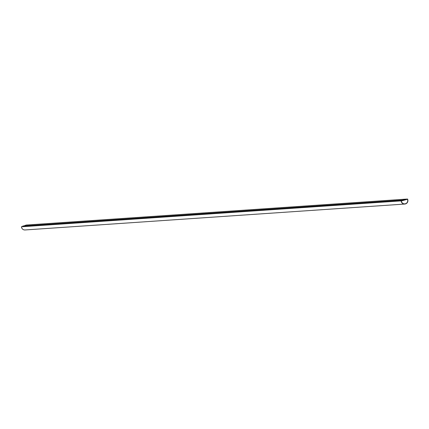 <?xml version="1.0" encoding="UTF-8"?>
<svg xmlns="http://www.w3.org/2000/svg" width="429" height="429" viewBox="0 0 429 429"><rect width="100%" height="100%" fill="white"/><g stroke="black" fill="none" stroke-linecap="round" stroke-linejoin="round"><path stroke-width="0.64" d="M401.142 200.879A3.47 3.389 86.1 0 0 404.756 204.054A3.47 3.389 86.1 0 0 407.55 199.04L401.142 200.879L21.45 226.785A3.47 3.389 86.1 0 0 25.064 229.96L404.756 204.054M405.941 199.153L407.55 199.04M407.453 199.254L401.335 201.013A3.293 3.218 86.1 0 0 404.745 203.872A3.293 3.218 86.1 0 0 407.453 199.254A3.293 3.218 86.1 0 1 404.745 203.877M22.871 226.008L402.563 200.102L405.936 199.131L26.244 225.037L21.45 226.785M406.032 199.48L402.659 200.445L406.032 199.48M22.968 226.351L402.659 200.445M402.563 200.102L22.946 226.265L402.638 200.359L405.936 199.131"/></g></svg>
